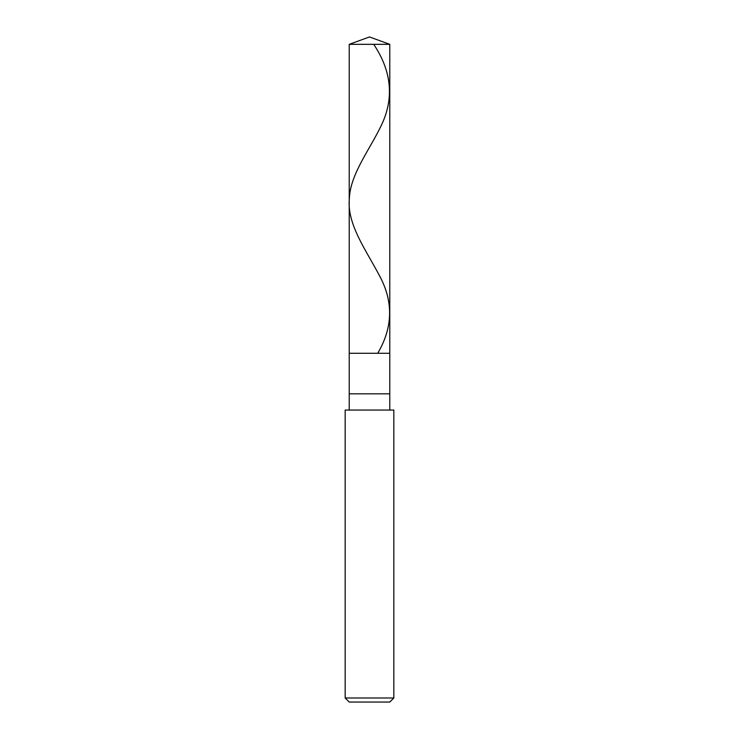 <?xml version="1.0" encoding="UTF-8"?>
<svg xmlns="http://www.w3.org/2000/svg" width="739" height="739" viewBox="0 0 739 739"><rect width="100%" height="100%" fill="white"/><g stroke="black" fill="none" stroke-linecap="round" stroke-linejoin="round"><path stroke-width="1.11" d="M349.224 44.331L369.5 36.95L389.776 44.331L349.224 44.331L389.776 44.331L389.776 353.279L349.224 353.279L349.224 44.331L349.224 353.279L389.776 353.279L389.776 44.331L369.5 36.95L349.224 44.331M389.776 353.279L349.224 353.279L389.776 353.279L389.776 393.832L349.224 393.832L349.224 353.279L349.224 393.832L389.776 393.832L389.776 410.053L389.776 353.279M349.224 410.053L349.224 393.832L349.224 410.053M393.832 410.053L345.168 410.053L393.832 410.053L393.832 697.995L345.168 697.995L345.168 410.053L345.168 697.995L393.832 697.995L389.776 702.05L349.224 702.05L345.168 697.995L349.224 702.05L389.776 702.05L393.832 697.995L393.832 410.053M373.731 44.331C390.866 70.048 393.989 95.774 383.088 121.492C371.819 147.218 350.277 172.935 349.344 198.652C346.84 224.379 366.119 250.096 379.541 275.823C393.49 301.54 392.936 327.257 377.888 352.983"/></g></svg>

